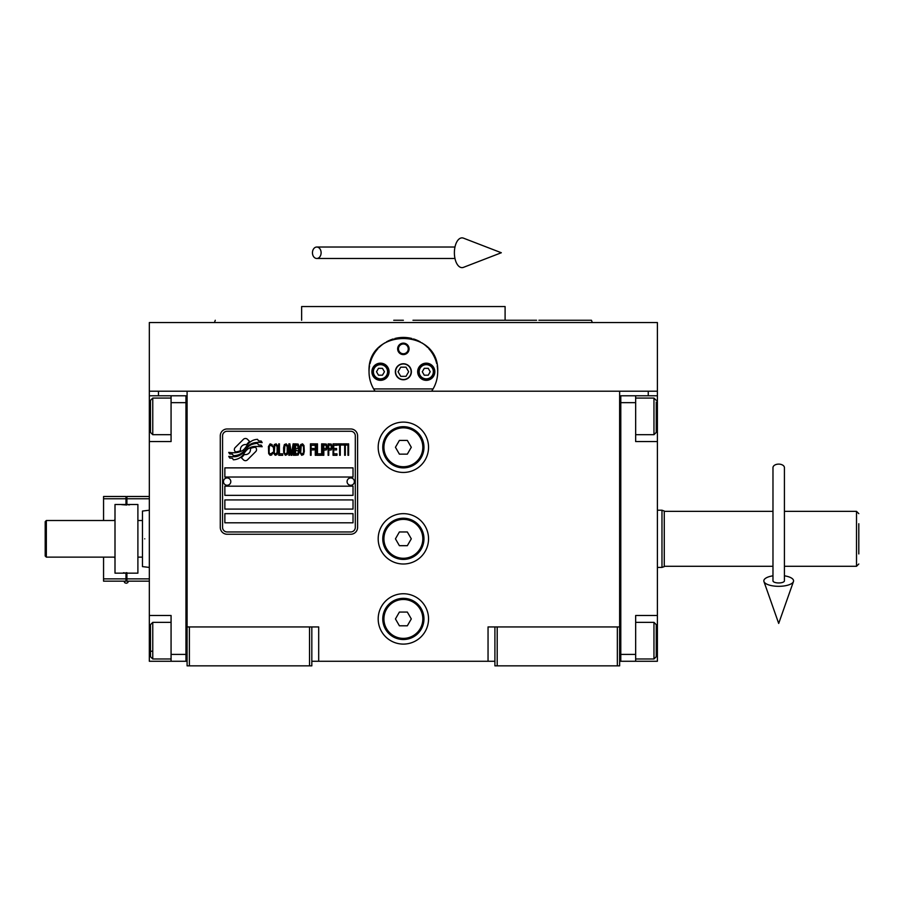 <?xml version="1.0" encoding="UTF-8"?>
<svg xmlns="http://www.w3.org/2000/svg" width="904" height="904" viewBox="0 0 904 904"><rect width="100%" height="100%" fill="white"/><g stroke="black" fill="none" stroke-linecap="round" stroke-linejoin="round"><path stroke-width="1.36" d="M494.906 661.265L311.823 661.265M619.635 626.935L619.635 665.841L494.906 665.841L494.906 626.935L619.635 626.935L619.635 391.206L657.4 391.206L657.4 395.782L635.659 395.782L635.659 441.559L657.4 441.559L657.4 615.5L635.659 615.5L635.659 661.265L657.4 661.265L657.4 640.665L656.259 640.665M488.047 661.265L488.047 626.935L494.906 626.935M428.541 538.829A25.176 25.176 0 0 0 403.365 513.653A25.176 25.176 0 0 0 378.188 538.829A25.176 25.176 0 0 0 403.365 564.006A25.176 25.176 0 0 0 428.541 538.829M428.541 618.924A25.176 25.176 0 0 0 403.365 593.747A25.176 25.176 0 0 0 378.188 618.924A25.176 25.176 0 0 0 403.365 644.1A25.176 25.176 0 0 0 428.541 618.924M428.541 447.277A25.176 25.176 0 0 0 403.365 422.111A25.176 25.176 0 0 0 378.188 447.277A25.176 25.176 0 0 0 403.365 472.453A25.176 25.176 0 0 0 428.541 447.277M187.094 429.581L187.094 626.935L187.094 391.206L648.247 391.206L648.247 395.782M309.53 665.841L309.53 626.935L187.094 626.935L187.094 665.841L311.823 665.841L311.823 626.935L318.694 626.935L318.694 661.265M497.2 665.841L497.2 626.935M187.094 658.982L185.953 658.982L185.953 395.782L149.329 395.782L149.329 391.206L187.094 391.206L158.482 391.206L158.482 395.782M309.53 626.935L311.823 626.935M187.094 398.076L185.953 398.076L185.953 402.653L171.071 402.653L171.071 441.559L149.329 441.559L149.329 615.5L171.071 615.5L171.071 654.406L185.953 654.406L185.953 661.265L187.094 661.265M619.635 661.265L620.788 661.265L620.788 395.782L635.659 395.782M617.353 665.841L617.353 626.935M189.377 665.841L189.377 626.935M256.544 449.582A2.859 2.859 0 0 0 255.708 447.559L255.436 447.299A13.277 13.277 0 0 0 250.374 448.542A5.028 5.028 0 0 1 244.362 454.475A19.922 19.922 0 0 1 241.311 457.695L243.436 459.831A2.859 2.859 0 0 0 247.481 459.831L255.708 451.604A2.859 2.859 0 0 0 256.544 449.582M355.306 435.841A4.576 4.576 0 0 0 350.729 431.264L227.141 431.264A4.576 4.576 0 0 0 222.565 435.841L222.565 527.382A4.576 4.576 0 0 0 227.141 531.959L350.729 531.959A4.576 4.576 0 0 0 355.306 527.382L355.306 435.841M224.859 513.653L224.859 522.806L353.023 522.806L353.023 513.653L224.859 513.653M224.859 499.923L224.859 509.076L353.023 509.076L353.023 499.923L224.859 499.923M224.859 486.182L224.859 495.347L353.023 495.347L353.023 486.182L224.859 486.182M224.859 467.876L224.859 477.029L353.023 477.029L353.023 467.876L224.859 467.876M258.499 444.971L257.527 443.356A21.007 21.007 0 0 0 252.623 444.226A10.961 10.961 0 0 0 247.233 447.887A409.862 409.862 0 0 1 244.408 451.367A17.266 17.266 0 0 1 240.43 454.904A11.345 11.345 0 0 1 233.933 456.712A81.416 81.416 0 0 1 228.746 456.384L229.752 458.057L232.441 458.249L233.368 459.797A13.176 13.176 0 0 0 239.357 458.102A12.498 12.498 0 0 0 243.967 453.593A17.413 17.413 0 0 1 247.786 449.141A11.797 11.797 0 0 1 255.572 446.429A135.6 135.6 0 0 1 262.183 446.734L261.233 445.163L258.499 444.971M258.499 440.881L257.572 439.344A12.419 12.419 0 0 0 250.464 441.83A15.097 15.097 0 0 0 246.916 445.604A33.075 33.075 0 0 1 244.747 448.508A10.735 10.735 0 0 1 239.91 451.808A18.057 18.057 0 0 1 234.079 452.746A45.957 45.957 0 0 1 228.735 452.407L229.672 453.955L232.441 454.147L233.311 455.616A13.571 13.571 0 0 0 241.097 453.503A13.006 13.006 0 0 0 245.086 449.537A17.413 17.413 0 0 1 249.041 445.231A13.153 13.153 0 0 1 255.821 442.542A28.566 28.566 0 0 1 262.171 442.621L261.245 441.073L258.499 440.881M249.594 441.457L247.47 439.321A2.859 2.859 0 0 0 243.425 439.321L235.198 447.548A2.859 2.859 0 0 0 235.198 451.593L235.469 451.853A13.266 13.266 0 0 0 240.532 450.61A5.028 5.028 0 0 1 246.555 444.666A19.956 19.956 0 0 1 249.594 441.457M272.511 453.582L272.612 452.373L271.076 453.831L269.652 453.582L269.109 452.373L269.324 446.045L271.076 445.31L272.612 446.768L272.07 444.576L270.093 443.853L268.454 446.531L268.669 453.582L270.093 455.288L271.629 455.051L272.511 453.582M276.127 443.853L274.262 444.576L273.494 447.74L273.822 453.582L275.245 455.288L277.11 454.565L277.878 451.401L277.551 445.548L276.127 443.853M279.415 443.853L278.76 443.853L278.76 455.288L282.703 455.288L282.703 453.831L279.415 453.831L279.415 443.853M286.218 443.853L284.353 444.576L283.585 447.74L283.686 452.61L285.336 455.288L287.201 454.565L287.969 451.401L287.642 445.548L286.218 443.853M291.913 455.288L293.45 446.282L293.45 455.288L294.105 455.288L294.105 443.853L293.122 443.853L291.483 454.079L289.834 443.853L288.851 443.853L288.851 455.288L289.506 455.288L289.506 446.282L291.043 455.288L291.913 455.288M298.602 449.695L299.043 446.531L298.162 444.09L294.986 443.853L294.986 455.288L298.162 455.051L299.043 452.61L298.602 449.695M302.557 443.853L300.693 444.576L299.925 447.74L300.026 452.61L301.676 455.288L303.541 454.565L304.309 451.401L303.981 445.548L302.557 443.853M310.445 455.288L311.112 455.288L311.112 449.932L313.959 449.932L313.959 448.474L311.112 448.474L311.112 445.31L314.4 445.31L314.4 443.853L310.445 443.853L310.445 455.288M315.27 455.288L315.937 455.288L315.937 443.853L315.27 443.853L315.27 455.288M317.473 443.853L316.807 443.853L316.807 455.288L320.762 455.288L320.762 453.831L317.473 453.831L317.473 443.853M321.632 455.288L322.299 455.288L322.299 443.853L321.632 443.853L321.632 455.288M327.225 447.503L326.355 444.09L323.169 443.853L323.169 455.288L323.824 455.288L323.824 450.181L326.355 449.932L327.225 447.503M332.163 447.503L331.282 444.09L328.107 443.853L328.107 455.288L328.762 455.288L328.762 450.181L331.282 449.932L332.163 447.503M336.989 455.288L336.989 453.831L333.7 453.831L333.7 449.932L336.548 449.932L336.548 448.474L333.7 448.474L333.7 445.31L336.989 445.31L336.989 443.853L333.045 443.853L333.045 455.288L336.989 455.288M342.028 445.062L342.028 443.853L337.87 443.853L337.87 445.062L339.621 445.062L339.621 455.288L340.277 455.288L340.277 445.062L342.028 445.062M347.079 445.062L347.079 443.853L342.91 443.853L342.91 445.062L344.661 445.062L344.661 455.288L345.317 455.288L345.317 445.062L347.079 445.062M347.95 455.288L348.616 455.288L348.616 443.853L347.95 443.853L347.95 455.288M274.805 445.548L276.127 445.31L277.11 446.768L277.11 452.373L276.127 453.831L274.805 453.582L274.262 452.373L274.805 445.548M284.896 445.548L286.218 445.31L287.201 446.768L287.201 452.373L286.218 453.831L284.896 453.582L284.353 452.373L284.896 445.548M295.642 448.723L295.642 445.31L297.732 445.31L298.06 448.474L295.642 448.723M298.275 450.904L298.06 453.582L295.642 453.831L295.642 450.181L298.275 450.904M301.235 445.548L302.557 445.31L303.541 446.768L303.541 452.373L302.557 453.831L301.235 453.582L300.693 452.373L301.235 445.548M326.242 448.474L323.824 448.723L323.824 445.062L326.242 445.31L326.242 448.474M331.18 448.474L328.762 448.723L328.762 445.062L331.18 445.31L331.18 448.474M227.141 534.253A6.87 6.87 0 0 1 220.282 527.382L220.282 435.841A6.87 6.87 0 0 1 227.141 428.971L350.729 428.971A6.87 6.87 0 0 1 357.6 435.841L357.6 527.382A6.87 6.87 0 0 1 350.729 534.253L227.141 534.253M223.48 481.504A3.661 3.661 0 0 0 227.04 485.267A3.661 3.661 0 0 0 230.802 481.719A3.661 3.661 0 0 0 227.254 477.945A3.661 3.661 0 0 0 223.48 481.504M347.068 481.504A3.661 3.661 0 0 0 350.628 485.267A3.661 3.661 0 0 0 354.391 481.719A3.661 3.661 0 0 0 350.831 477.945A3.661 3.661 0 0 0 347.068 481.504M370.075 380.143A34.329 34.329 0 0 1 369.533 365.939M369.996 363.713A34.329 34.329 0 0 1 372.889 355.95M373.024 355.69A34.329 34.329 0 0 1 377.94 348.684M378.923 347.644A34.329 34.329 0 0 1 384.776 342.898M386.449 341.881A34.329 34.329 0 0 1 393.251 338.955M394.811 338.514A34.329 34.329 0 0 1 403.308 337.429M403.365 337.429A34.329 34.329 0 0 1 411.896 338.503M413.422 338.932A34.329 34.329 0 0 1 420.247 341.87M421.919 342.876A34.329 34.329 0 0 1 427.761 347.599M428.767 348.673A34.329 34.329 0 0 1 433.671 355.622M433.807 355.893A34.329 34.329 0 0 1 436.722 363.645M437.186 365.837A34.329 34.329 0 0 1 436.643 380.177M433.095 388.923L373.634 388.923M395.59 371.759A7.786 7.786 0 0 0 403.365 379.533A7.786 7.786 0 0 0 411.15 371.759A7.786 7.786 0 0 0 403.365 363.973A7.786 7.786 0 0 0 395.59 371.759M397.647 348.876A5.718 5.718 0 0 1 403.365 343.147A5.718 5.718 0 0 1 409.094 348.876A5.718 5.718 0 0 1 403.365 354.594A5.718 5.718 0 0 1 397.647 348.876M371.894 371.759A8.577 8.577 0 0 0 380.482 380.335A8.577 8.577 0 0 0 389.059 371.759A8.577 8.577 0 0 0 380.482 363.171A8.577 8.577 0 0 0 371.894 371.759M417.671 371.759A8.577 8.577 0 0 0 426.259 380.335A8.577 8.577 0 0 0 434.835 371.759A8.577 8.577 0 0 0 426.259 363.171A8.577 8.577 0 0 0 417.671 371.759M380.482 378.855A7.096 7.096 0 0 0 387.579 371.759A7.096 7.096 0 0 0 380.482 364.662A7.096 7.096 0 0 0 373.386 371.759A7.096 7.096 0 0 0 380.482 378.855M380.482 379.77A8.012 8.012 0 0 0 388.494 371.759A8.012 8.012 0 0 0 380.482 363.747A8.012 8.012 0 0 0 372.471 371.759A8.012 8.012 0 0 0 380.482 379.77M378.493 368.323L376.516 371.759L378.493 375.194L382.46 375.194L384.449 371.759L382.46 368.323L378.493 368.323M426.259 378.855A7.096 7.096 0 0 0 433.344 371.759A7.096 7.096 0 0 0 426.259 364.662A7.096 7.096 0 0 0 419.162 371.759A7.096 7.096 0 0 0 426.259 378.855M426.259 379.77A8.012 8.012 0 0 0 434.259 371.759A8.012 8.012 0 0 0 426.259 363.747A8.012 8.012 0 0 0 418.247 371.759A8.012 8.012 0 0 0 426.259 379.77M424.27 368.323L422.292 371.759L424.27 375.194L428.236 375.194L430.214 371.759L428.236 368.323L424.27 368.323M398.483 348.876A4.893 4.893 0 0 0 403.365 353.758A4.893 4.893 0 0 0 408.258 348.876A4.893 4.893 0 0 0 403.365 343.983A4.893 4.893 0 0 0 398.483 348.876M403.365 379.77A8.012 8.012 0 0 0 411.376 371.759A8.012 8.012 0 0 0 403.365 363.747A8.012 8.012 0 0 0 395.353 371.759A8.012 8.012 0 0 0 403.365 379.77M398.076 371.759L400.721 376.335L406.009 376.335L408.653 371.759L406.009 367.182L400.721 367.182L398.076 371.759M620.946 322.547L621.568 322.547M375.081 391.206C371.103 385.341 369.081 378.855 369.035 371.759L369.081 370.041M369.081 373.476L369.035 371.759C366.9 327.474 439.83 327.474 437.694 371.759L437.649 373.476M437.649 370.041L437.694 371.759C437.649 378.855 435.638 385.341 431.649 391.206M657.4 391.206L657.4 322.547L149.329 322.547L149.329 391.206M393.748 320.265L403.365 320.265M215.276 320.265L214.44 322.547L403.365 322.547M393.138 306.535L397.873 306.535M413.885 306.535L408.777 306.535M536.592 320.265L505.099 320.265L505.099 306.535L398.155 306.535M301.642 320.265L301.642 306.535L398.031 306.535M505.099 320.265L412.981 320.265M559.802 322.547L592.289 322.547L591.453 320.265L538.908 320.265M544.231 322.547L500.635 322.547M306.106 322.547L262.499 322.547M246.939 322.547L214.44 322.547M619.635 398.076L620.788 398.076L620.788 402.653L635.659 402.653M619.635 658.982L620.788 658.982L620.788 654.406L635.659 654.406M620.788 661.265L635.659 661.265M657.4 615.5L657.4 640.665M657.4 395.782L657.4 441.559M656.259 402.065L656.259 432.406L653.965 434.7L653.965 426.846M656.259 425.162L656.259 413.139M635.659 398.076L653.965 398.076L653.965 434.7L635.659 434.7M635.659 622.359L653.965 622.359L656.259 624.653L656.259 656.338M653.965 622.359L653.965 658.982L656.259 656.688M149.329 531.495L149.329 546.152M171.071 402.653L171.071 395.782M185.953 661.265L171.071 661.265L171.071 654.406M149.329 615.5L149.329 661.265L171.071 661.265M149.329 441.559L149.329 416.382L150.471 416.382M149.329 395.782L149.329 416.382M171.071 658.982L152.765 658.982L150.471 656.688L150.471 624.653L152.765 622.359L152.765 630.099M150.471 629.105L150.471 645.467M152.765 658.982L152.765 622.359L171.071 622.359M150.471 651.23L152.765 651.23M150.471 432.214L150.471 400.37L152.765 398.076L152.765 434.474M150.471 405.941L150.471 409.749M144.753 538.829C144.753 501.923 144.753 501.923 144.753 538.829C144.753 575.724 144.753 575.724 144.753 538.829M142.47 538.829C142.47 502.997 142.47 502.997 142.47 538.829C142.47 574.661 142.47 574.661 142.47 538.829M149.329 510.218L142.47 511.054L142.47 520.512L137.894 520.512M142.47 529.755L142.47 533.1M142.47 520.512L142.47 566.605L149.329 567.429M142.47 557.135L137.894 557.135M664.27 512.511L664.27 566.605L661.977 567.429L661.977 549.519M664.27 511.054L661.977 510.218L661.977 567.429L657.4 567.429M858.8 523.721L858.8 553.926M858.8 513.653L856.506 511.359L856.506 566.288L858.8 564.006M772.976 511.359L664.27 511.359L664.27 566.288L772.976 566.288M784.423 566.288L856.506 566.288M784.423 511.359L856.506 511.359M657.4 510.218L661.977 510.218M423.965 447.277A20.6 20.6 0 0 1 403.365 467.876A20.6 20.6 0 0 1 382.765 447.277A20.6 20.6 0 0 1 403.365 426.688A20.6 20.6 0 0 1 423.965 447.277M422.823 447.277A19.459 19.459 0 0 1 403.365 466.735A19.459 19.459 0 0 1 383.917 447.277A19.459 19.459 0 0 1 403.365 427.829A19.459 19.459 0 0 1 422.823 447.277M411.297 447.277L407.331 440.417L399.398 440.417L395.443 447.277L399.398 454.147L407.331 454.147L411.297 447.277M423.965 538.829A20.6 20.6 0 0 1 403.365 559.418A20.6 20.6 0 0 1 382.765 538.829A20.6 20.6 0 0 1 403.365 518.229A20.6 20.6 0 0 1 423.965 538.829M422.823 538.829A19.459 19.459 0 0 1 403.365 558.276A19.459 19.459 0 0 1 383.917 538.829A19.459 19.459 0 0 1 403.365 519.371A19.459 19.459 0 0 1 422.823 538.829M411.297 538.829L407.331 531.959L399.398 531.959L395.443 538.829L399.398 545.688L407.331 545.688L411.297 538.829M423.965 618.924A20.6 20.6 0 0 1 403.365 639.524A20.6 20.6 0 0 1 382.765 618.924A20.6 20.6 0 0 1 403.365 598.335A20.6 20.6 0 0 1 423.965 618.924M422.823 618.924A19.459 19.459 0 0 1 403.365 638.382A19.459 19.459 0 0 1 383.917 618.924A19.459 19.459 0 0 1 403.365 599.476A19.459 19.459 0 0 1 422.823 618.924M411.297 618.924L407.331 612.064L399.398 612.064L395.443 618.924L399.398 625.794L407.331 625.794L411.297 618.924M778.694 464.114A5.718 3.559 0 0 1 784.423 467.673L784.423 580.854A5.718 2.102 0 0 1 778.694 582.956A5.718 2.102 0 0 1 772.976 580.854L772.976 467.673A5.718 3.559 0 0 1 778.694 464.114M772.976 575.814A14.871 5.469 0 0 0 763.948 581.554A14.871 5.469 0 0 0 778.694 586.323A14.871 5.469 0 0 0 793.452 581.554A14.871 5.469 0 0 0 784.423 575.814M312.456 252.747A5.718 4.328 -90 0 0 316.784 258.476A5.718 4.328 -90 0 0 321.112 252.747A5.718 4.328 -90 0 0 316.784 247.029A5.718 4.328 -90 0 0 312.456 252.747M454.384 252.747A14.871 7.627 -90 0 1 463.492 238.159L501.313 252.747L463.492 267.347A14.871 7.627 -90 0 1 454.384 252.747M115 557.135L46.341 557.135L45.2 555.994L45.2 521.664L46.341 520.512L115 520.512M46.341 557.135L46.341 520.512M115 573.159L115 504.5L137.894 504.5L137.894 573.159L115 573.159M126.447 504.974L121.633 504.635M129.509 504.839L128.65 504.907M123.385 572.808L124.232 572.752M114.322 520.512L115 519.371M115 558.276L114.322 557.135M125.984 504.974L125.984 498.771L103.564 498.771L103.564 520.512M103.564 498.771L103.564 496.488L125.984 496.488L125.984 498.771M125.984 578.876L125.984 581.17L103.564 581.17L103.564 578.876L125.984 578.876L125.984 572.684M103.564 557.135L103.564 578.876M149.329 581.17L126.899 581.17L126.899 572.684M126.899 504.974L126.899 496.488L149.329 496.488M657.4 416.382L656.259 416.382M149.329 640.665L150.471 640.665M126.899 578.876L149.329 578.876M149.329 498.771L126.899 498.771M656.259 400.37L653.965 398.076M635.659 658.982L653.965 658.982M171.071 398.076L152.765 398.076M171.071 434.7L152.765 434.7L150.471 432.406M793.452 581.554L778.694 623.432L763.948 581.554M316.784 258.476L454.972 258.476M316.784 247.029L454.972 247.029M128.492 581.17L127.667 582.741L126.221 583.261L124.763 582.741L123.938 581.17"/></g></svg>
